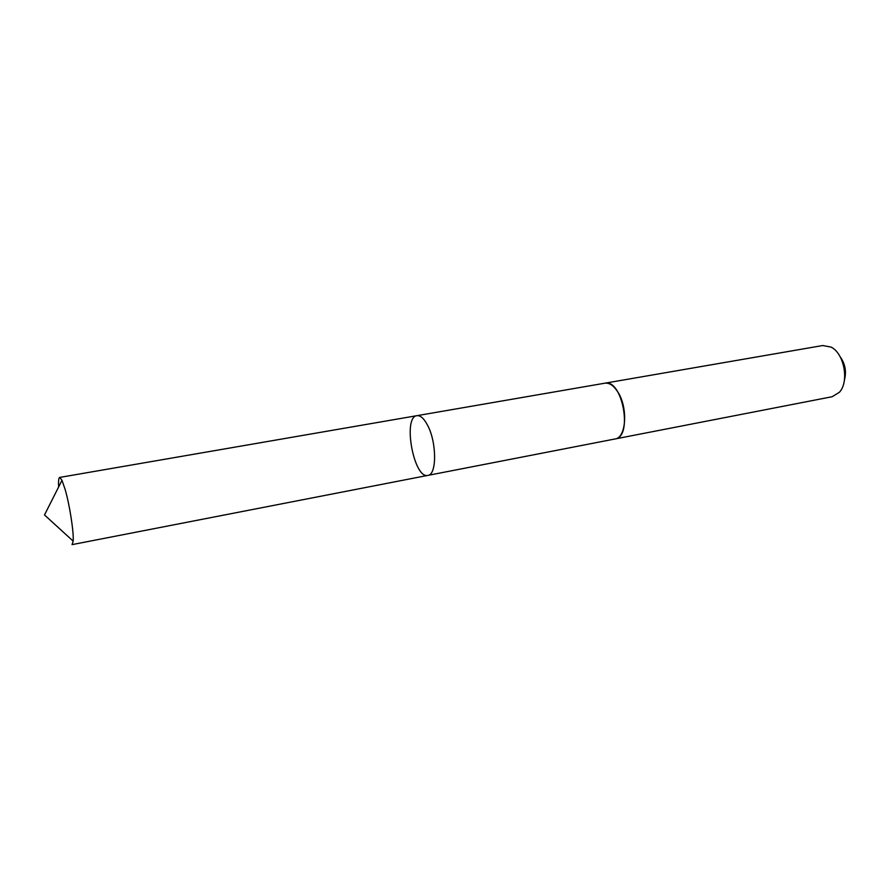 <?xml version="1.0" encoding="UTF-8"?>
<svg xmlns="http://www.w3.org/2000/svg" width="890" height="890" viewBox="0 0 890 890"><rect width="100%" height="100%" fill="white"/><g stroke="black" fill="none" stroke-linecap="round" stroke-linejoin="round"><path stroke-width="1.33" d="M427.656 425.409C424.041 418.5 420.469 415.263 416.943 415.675C402.414 417.01 413.85 479.298 427.912 475.382C436.857 474.893 436.845 442.575 427.656 425.409C424.041 418.5 420.469 415.263 416.943 415.675L59.708 477.418L61.989 480.3L65.17 489.545C69.709 505.231 73.926 532.52 73.169 541.12L72.057 544.624L427.912 475.382C436.857 474.893 436.845 442.575 427.656 425.409M58.64 486.941C58.328 480.923 58.684 477.752 59.708 477.418M604.599 383.245L604.822 383.201C609.283 382.611 613.577 385.47 617.693 391.789C628.218 407.442 626.326 437.925 615.068 438.959L614.845 439.004M416.943 415.675L604.822 383.201C622.444 378.495 633.213 437.09 615.068 438.959L427.912 475.382M604.822 383.201L822.738 345.531L831.026 347.089C844.254 353.352 849.472 381.766 839.337 392.323L832.139 396.729L615.068 438.959M840.216 356.879C845.211 363.899 846.624 371.575 844.443 379.908M61.989 480.3L44.5 514.954L73.169 541.12"/></g></svg>
